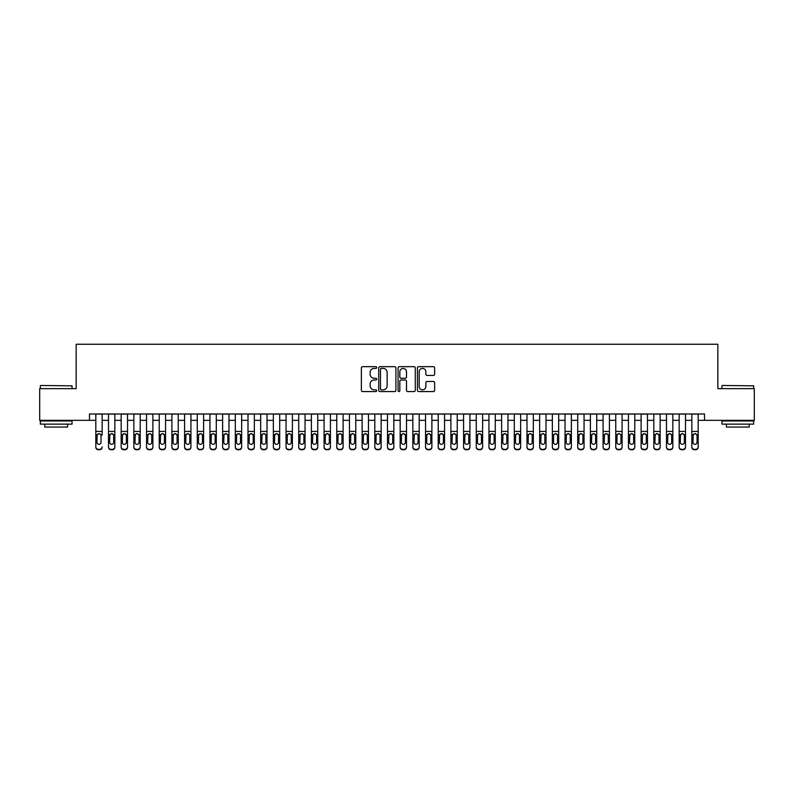 <?xml version="1.0" encoding="UTF-8"?>
<svg xmlns="http://www.w3.org/2000/svg" width="794" height="794" viewBox="0 0 794 794"><rect width="100%" height="100%" fill="white"/><g stroke="black" fill="none" stroke-linecap="round" stroke-linejoin="round"><path stroke-width="1.19" d="M376.713 367.543A0.873 0.873 0 0 0 375.84 366.669L362.61 366.669A1.241 1.241 0 0 0 361.369 367.92L361.369 390.32A1.241 1.241 0 0 0 362.61 391.571L375.84 391.571A0.873 0.873 0 0 0 376.713 390.698A0.873 0.873 0 0 0 375.84 389.824L374.123 389.824A3.98 3.98 0 0 1 370.143 385.844L370.143 383.978A3.98 3.98 0 0 1 374.123 379.989L375.84 379.989A0.873 0.873 0 0 0 376.713 379.115A0.873 0.873 0 0 0 375.84 378.252L374.123 378.252A3.98 3.98 0 0 1 370.143 374.262L370.143 372.396A3.98 3.98 0 0 1 374.123 368.416L375.84 368.416A0.873 0.873 0 0 0 376.713 367.543M433.375 375.443A1.241 1.241 0 0 0 434.626 374.202L434.626 367.92A1.241 1.241 0 0 0 433.375 366.669L418.686 366.669A1.241 1.241 0 0 0 417.446 367.92L417.446 390.32A1.241 1.241 0 0 0 418.686 391.571L433.375 391.571A1.241 1.241 0 0 0 434.626 390.32L434.626 382.728A1.241 1.241 0 0 0 433.375 381.487L427.093 381.487A1.241 1.241 0 0 0 425.852 382.728L425.852 386.499A3.325 3.325 0 0 1 422.517 389.824A3.325 3.325 0 0 1 419.192 386.499L419.192 371.741A3.325 3.325 0 0 1 422.517 368.416A3.325 3.325 0 0 1 425.852 371.741L425.852 374.202A1.241 1.241 0 0 0 427.093 375.443L433.375 375.443M89.474 420.334L39.7 420.334L39.7 388.633L76.155 388.633L76.155 344.249L717.845 344.249L717.845 388.633L754.3 388.633L754.3 420.334L704.526 420.334L704.526 413.992L89.474 413.992L89.474 420.334L95.816 420.334M395.908 367.92A1.241 1.241 0 0 0 394.668 366.669L379.979 366.669A1.241 1.241 0 0 0 378.728 367.92L378.728 390.32A1.241 1.241 0 0 0 379.979 391.571L394.668 391.571A1.241 1.241 0 0 0 395.908 390.32L395.908 367.92M399.332 366.669L414.021 366.669A1.241 1.241 0 0 1 415.272 367.92L415.272 390.32A1.241 1.241 0 0 1 414.021 391.571L407.739 391.571A1.241 1.241 0 0 1 406.488 390.32L406.488 381.239A1.241 1.241 0 0 0 405.248 379.989L401.079 379.989A1.241 1.241 0 0 0 399.829 381.239L399.829 390.698A0.873 0.873 0 0 1 398.965 391.571A0.873 0.873 0 0 1 398.092 390.698L398.092 367.92A1.241 1.241 0 0 1 399.332 366.669M102.158 420.334L108.5 420.334M114.842 420.334L121.174 420.334M127.516 420.334L133.858 420.334M140.201 420.334L146.543 420.334M152.885 420.334L159.227 420.334M165.559 420.334L171.901 420.334M178.243 420.334L184.585 420.334M190.927 420.334L197.269 420.334M203.611 420.334L209.953 420.334M216.286 420.334L222.628 420.334M228.97 420.334L235.312 420.334M241.654 420.334L247.996 420.334M254.338 420.334L260.67 420.334M267.012 420.334L273.354 420.334M279.696 420.334L286.038 420.334M292.381 420.334L298.723 420.334M305.055 420.334L311.397 420.334M317.739 420.334L324.081 420.334M330.423 420.334L336.765 420.334M343.107 420.334L349.449 420.334M355.781 420.334L362.124 420.334M368.466 420.334L374.808 420.334M381.15 420.334L387.492 420.334M393.834 420.334L400.166 420.334M406.508 420.334L412.85 420.334M419.192 420.334L425.534 420.334M431.876 420.334L438.219 420.334M444.551 420.334L450.893 420.334M457.235 420.334L463.577 420.334M469.919 420.334L476.261 420.334M482.603 420.334L488.945 420.334M495.277 420.334L501.619 420.334M507.962 420.334L514.304 420.334M520.646 420.334L526.988 420.334M533.33 420.334L539.662 420.334M546.004 420.334L552.346 420.334M558.688 420.334L565.03 420.334M571.372 420.334L577.714 420.334M584.047 420.334L590.389 420.334M596.731 420.334L603.073 420.334M609.415 420.334L615.757 420.334M622.099 420.334L628.441 420.334M634.773 420.334L641.115 420.334M647.457 420.334L653.799 420.334M660.142 420.334L666.484 420.334M672.826 420.334L679.158 420.334M685.5 420.334L691.842 420.334M698.184 420.334L704.526 420.334M381.348 368.416A0.873 0.873 0 0 0 380.475 369.289L380.475 388.951A0.873 0.873 0 0 0 381.348 389.824L383.155 389.824A3.98 3.98 0 0 0 387.135 385.844L387.135 372.396A3.98 3.98 0 0 0 383.155 368.416L381.348 368.416M406.488 371.81A3.325 3.325 0 0 0 403.163 368.476A3.325 3.325 0 0 0 399.829 371.81L399.829 377.001A1.241 1.241 0 0 0 401.079 378.252L405.248 378.252A1.241 1.241 0 0 0 406.488 377.001L406.488 371.81M95.816 413.992L95.816 446.843A2.541 2.521 -0 0 0 98.347 449.354L99.617 449.354A2.541 2.521 -0 0 0 102.158 446.843L102.158 447.24A2.541 2.521 180 0 1 99.617 449.751L99.617 449.354M102.158 435.092L102.158 413.992M101.017 442.308L101.017 435.628L101.017 442.308A2.025 2.015 180 0 1 98.982 444.322A2.025 2.015 180 0 0 101.017 442.308M96.957 442.705L96.957 442.308A2.025 2.015 180 0 0 98.982 444.322M97.93 433.891L96.957 435.479M100.044 433.891L98.982 433.593L100.788 434.695L101.017 435.628M98.347 449.354L99.617 449.751M98.347 449.751A2.541 2.521 180 0 1 95.816 447.24L95.816 446.843M95.816 434.695L97.186 434.695L96.957 442.308M97.186 434.695L98.982 433.593M40.712 385.457L72.036 385.844L40.712 385.457M56.185 424.135L40.335 424.135L40.335 420.969L72.036 420.969L72.036 424.135L56.185 424.135M67.599 424.135L67.599 427.053L44.772 427.053L44.772 424.135M722.341 385.457L753.665 385.844L722.341 385.457M737.815 424.135L721.964 424.135L721.964 420.969L753.665 420.969L753.665 424.135L737.815 424.135M749.228 424.135L749.228 427.053L726.401 427.053L726.401 424.135M108.5 435.092L108.5 446.843A2.541 2.521 0 0 0 111.031 449.354L112.301 449.354A2.541 2.521 0 0 0 114.842 446.843L114.842 447.24A2.541 2.521 180 0 1 112.301 449.751L112.301 449.354M113.701 442.308L113.701 435.628L113.701 442.308A2.025 2.015 180 0 1 111.666 444.322A2.025 2.015 180 0 0 113.701 442.308M109.641 442.705L109.641 442.308A2.025 2.015 180 0 0 111.666 444.322M110.604 433.891L109.641 435.479M112.728 433.891L111.666 433.593L113.473 434.695L113.701 435.628M121.174 435.092L121.174 446.843A2.541 2.521 0 0 0 123.715 449.354L124.986 449.354A2.541 2.521 0 0 0 127.516 446.843L127.516 447.24A2.541 2.521 180 0 1 124.986 449.751L124.986 449.354M126.375 442.308L126.375 435.628L126.375 442.308A2.025 2.015 180 0 1 124.35 444.322A2.025 2.015 180 0 0 126.375 442.308M122.316 442.705L122.316 442.308A2.025 2.015 180 0 0 124.35 444.322M123.288 433.891L122.316 435.479M125.412 433.891L124.35 433.593L126.157 434.695L126.375 435.628M133.858 435.092L133.858 446.843A2.541 2.521 0 0 0 136.399 449.354L137.66 449.354A2.541 2.521 0 0 0 140.201 446.843L140.201 447.24A2.541 2.521 180 0 1 137.66 449.751L137.66 449.354M139.059 442.308L139.059 435.628L139.059 442.308A2.025 2.015 180 0 1 137.034 444.322A2.025 2.015 180 0 0 139.059 442.308M135 442.705L135 442.308A2.025 2.015 180 0 0 137.034 444.322M135.972 433.891L135 435.479M138.087 433.891L137.034 433.593L138.831 434.695L139.059 435.628M146.543 435.092L146.543 446.843A2.541 2.521 0 0 0 149.073 449.354L150.344 449.354A2.541 2.521 0 0 0 152.885 446.843L152.885 447.24A2.541 2.521 180 0 1 150.344 449.751L150.344 449.354M151.743 442.308L151.743 435.628L151.743 442.308A2.025 2.015 180 0 1 149.709 444.322A2.025 2.015 180 0 0 151.743 442.308M147.684 442.705L147.684 442.308A2.025 2.015 180 0 0 149.709 444.322M148.657 433.891L147.684 435.479M150.771 433.891L149.709 433.593L151.515 434.695L151.743 435.628M114.842 413.992L114.842 447.24M108.5 413.992L108.5 447.24A2.541 2.521 180 0 0 111.031 449.751L112.301 449.751M108.5 434.695L109.86 434.695L109.641 442.308M109.86 434.695L111.666 433.593M127.516 413.992L127.516 447.24M121.174 413.992L121.174 447.24A2.541 2.521 180 0 0 123.715 449.751L124.986 449.751M121.174 434.695L122.544 434.695L122.316 442.308M122.544 434.695L124.35 433.593M140.201 413.992L140.201 447.24M133.858 413.992L133.858 447.24A2.541 2.521 180 0 0 136.399 449.751L137.66 449.751M133.858 434.695L135.228 434.695L135 442.308M135.228 434.695L137.034 433.593M152.885 413.992L152.885 447.24M146.543 413.992L146.543 447.24A2.541 2.521 180 0 0 149.073 449.751L150.344 449.751M146.543 434.695L147.902 434.695L147.684 442.308M147.902 434.695L149.709 433.593M159.227 435.092L159.227 446.843A2.541 2.521 0 0 0 161.758 449.354L163.028 449.354A2.541 2.521 0 0 0 165.559 446.843L165.559 447.24A2.541 2.521 180 0 1 163.028 449.751L163.028 449.354M164.418 442.308L164.418 435.628L164.418 442.308A2.025 2.015 180 0 1 162.393 444.322A2.025 2.015 180 0 0 164.418 442.308M160.368 442.705L160.368 442.308A2.025 2.015 180 0 0 162.393 444.322M161.331 433.891L160.368 435.479M163.455 433.891L162.393 433.593L164.199 434.695L164.418 435.628M165.559 413.992L165.559 447.24M159.227 413.992L159.227 447.24A2.541 2.521 180 0 0 161.758 449.751L163.028 449.751M159.227 434.695L160.587 434.695L160.368 442.308M160.587 434.695L162.393 433.593M171.901 435.092L171.901 446.843A2.541 2.521 0 0 0 174.442 449.354L175.712 449.354A2.541 2.521 0 0 0 178.243 446.843L178.243 447.24A2.541 2.521 180 0 1 175.712 449.751L175.712 449.354M177.102 442.308L177.102 435.628L177.102 442.308A2.025 2.015 180 0 1 175.077 444.322A2.025 2.015 180 0 0 177.102 442.308M173.042 442.705L173.042 442.308A2.025 2.015 180 0 0 175.077 444.322M174.015 433.891L173.042 435.479M176.129 433.891L175.077 433.593L176.883 434.695L177.102 435.628M178.243 413.992L178.243 447.24M171.901 413.992L171.901 447.24A2.541 2.521 180 0 0 174.442 449.751L175.712 449.751M171.901 434.695L173.271 434.695L173.042 442.308M173.271 434.695L175.077 433.593M184.585 435.092L184.585 446.843A2.541 2.521 0 0 0 187.126 449.354L188.386 449.354A2.541 2.521 0 0 0 190.927 446.843L190.927 447.24A2.541 2.521 180 0 1 188.386 449.751L188.386 449.354M189.786 442.308L189.786 435.628L189.786 442.308A2.025 2.015 180 0 1 187.751 444.322A2.025 2.015 180 0 0 189.786 442.308M185.727 442.705L185.727 442.308A2.025 2.015 180 0 0 187.751 444.322M186.699 433.891L185.727 435.479M188.813 433.891L187.751 433.593L189.558 434.695L189.786 435.628M190.927 413.992L190.927 447.24M184.585 413.992L184.585 447.24A2.541 2.521 180 0 0 187.126 449.751L188.386 449.751M184.585 434.695L185.955 434.695L185.727 442.308M185.955 434.695L187.751 433.593M197.269 435.092L197.269 446.843A2.541 2.521 0 0 0 199.8 449.354L201.071 449.354A2.541 2.521 0 0 0 203.611 446.843L203.611 447.24A2.541 2.521 180 0 1 201.071 449.751L201.071 449.354M202.47 442.308L202.47 435.628L202.47 442.308A2.025 2.015 180 0 1 200.435 444.322A2.025 2.015 180 0 0 202.47 442.308M198.411 442.705L198.411 442.308A2.025 2.015 180 0 0 200.435 444.322M199.383 433.891L198.411 435.479M201.497 433.891L200.435 433.593L202.242 434.695L202.47 435.628M203.611 413.992L203.611 447.24M197.269 413.992L197.269 447.24A2.541 2.521 180 0 0 199.8 449.751L201.071 449.751M197.269 434.695L198.629 434.695L198.411 442.308M198.629 434.695L200.435 433.593M209.953 435.092L209.953 446.843A2.541 2.521 0 0 0 212.484 449.354L213.755 449.354A2.541 2.521 0 0 0 216.286 446.843L216.286 447.24A2.541 2.521 180 0 1 213.755 449.751L213.755 449.354M215.144 442.308L215.144 435.628L215.144 442.308A2.025 2.015 180 0 1 213.12 444.322A2.025 2.015 180 0 0 215.144 442.308M211.095 442.705L211.095 442.308A2.025 2.015 180 0 0 213.12 444.322M212.058 433.891L211.095 435.479M214.182 433.891L213.12 433.593L214.926 434.695L215.144 435.628M222.628 435.092L222.628 446.843A2.541 2.521 0 0 0 225.168 449.354L226.439 449.354A2.541 2.521 0 0 0 228.97 446.843L228.97 447.24A2.541 2.521 180 0 1 226.439 449.751L226.439 449.354M227.828 442.308L227.828 435.628L227.828 442.308A2.025 2.015 180 0 1 225.804 444.322A2.025 2.015 180 0 0 227.828 442.308M223.769 442.705L223.769 442.308A2.025 2.015 180 0 0 225.804 444.322M224.742 433.891L223.769 435.479M226.856 433.891L225.804 433.593L227.6 434.695L227.828 435.628M235.312 435.092L235.312 446.843A2.541 2.521 0 0 0 237.853 449.354L239.113 449.354A2.541 2.521 0 0 0 241.654 446.843L241.654 447.24A2.541 2.521 180 0 1 239.113 449.751L239.113 449.354M240.513 442.308L240.513 435.628L240.513 442.308A2.025 2.015 180 0 1 238.478 444.322A2.025 2.015 180 0 0 240.513 442.308M236.453 442.705L236.453 442.308A2.025 2.015 180 0 0 238.478 444.322M237.426 433.891L236.453 435.479M239.54 433.891L238.478 433.593L240.284 434.695L240.513 435.628M247.996 435.092L247.996 446.843A2.541 2.521 0 0 0 250.527 449.354L251.797 449.354A2.541 2.521 0 0 0 254.338 446.843L254.338 447.24A2.541 2.521 180 0 1 251.797 449.751L251.797 449.354M253.197 442.308L253.197 435.628L253.197 442.308A2.025 2.015 180 0 1 251.162 444.322A2.025 2.015 180 0 0 253.197 442.308M249.137 442.705L249.137 442.308A2.025 2.015 180 0 0 251.162 444.322M250.1 433.891L249.137 435.479M252.224 433.891L251.162 433.593L252.968 434.695L253.197 435.628M260.67 435.092L260.67 446.843A2.541 2.521 0 0 0 263.211 449.354L264.481 449.354A2.541 2.521 0 0 0 267.012 446.843L267.012 447.24A2.541 2.521 180 0 1 264.481 449.751L264.481 449.354M265.871 442.308L265.871 435.628L265.871 442.308A2.025 2.015 180 0 1 263.846 444.322A2.025 2.015 180 0 0 265.871 442.308M261.812 442.705L261.812 442.308A2.025 2.015 180 0 0 263.846 444.322M262.784 433.891L261.812 435.479M264.908 433.891L263.846 433.593L265.653 434.695L265.871 435.628M273.354 435.092L273.354 446.843A2.541 2.521 0 0 0 275.895 449.354L277.156 449.354A2.541 2.521 0 0 0 279.696 446.843L279.696 447.24A2.541 2.521 180 0 1 277.156 449.751L277.156 449.354M278.555 442.308L278.555 435.628L278.555 442.308A2.025 2.015 180 0 1 276.53 444.322A2.025 2.015 180 0 0 278.555 442.308M274.496 442.705L274.496 442.308A2.025 2.015 180 0 0 276.53 444.322M275.468 433.891L274.496 435.479M277.582 433.891L276.53 433.593L278.327 434.695L278.555 435.628M286.038 435.092L286.038 446.843A2.541 2.521 0 0 0 288.569 449.354L289.84 449.354A2.541 2.521 0 0 0 292.381 446.843L292.381 447.24A2.541 2.521 180 0 1 289.84 449.751L289.84 449.354M291.239 442.308L291.239 435.628L291.239 442.308A2.025 2.015 180 0 1 289.205 444.322A2.025 2.015 180 0 0 291.239 442.308M287.18 442.705L287.18 442.308A2.025 2.015 180 0 0 289.205 444.322M288.153 433.891L287.18 435.479M290.267 433.891L289.205 433.593L291.011 434.695L291.239 435.628M298.723 435.092L298.723 446.843A2.541 2.521 0 0 0 301.254 449.354L302.524 449.354A2.541 2.521 0 0 0 305.055 446.843L305.055 447.24A2.541 2.521 180 0 1 302.524 449.751L302.524 449.354M303.913 442.308L303.913 435.628L303.913 442.308A2.025 2.015 180 0 1 301.889 444.322A2.025 2.015 180 0 0 303.913 442.308M299.864 442.705L299.864 442.308A2.025 2.015 180 0 0 301.889 444.322M300.827 433.891L299.864 435.479M302.951 433.891L301.889 433.593L303.695 434.695L303.913 435.628M311.397 435.092L311.397 446.843A2.541 2.521 0 0 0 313.938 449.354L315.208 449.354A2.541 2.521 0 0 0 317.739 446.843L317.739 447.24A2.541 2.521 180 0 1 315.208 449.751L315.208 449.354M316.598 442.308L316.598 435.628L316.598 442.308A2.025 2.015 180 0 1 314.573 444.322A2.025 2.015 180 0 0 316.598 442.308M312.538 442.705L312.538 442.308A2.025 2.015 180 0 0 314.573 444.322M313.511 433.891L312.538 435.479M315.625 433.891L314.573 433.593L316.379 434.695L316.598 435.628M324.081 435.092L324.081 446.843A2.541 2.521 0 0 0 326.622 449.354L327.882 449.354A2.541 2.521 0 0 0 330.423 446.843L330.423 447.24A2.541 2.521 180 0 1 327.882 449.751L327.882 449.354M329.282 442.308L329.282 435.628L329.282 442.308A2.025 2.015 180 0 1 327.247 444.322A2.025 2.015 180 0 0 329.282 442.308M325.222 442.705L325.222 442.308A2.025 2.015 180 0 0 327.247 444.322M326.195 433.891L325.222 435.479M328.309 433.891L327.247 433.593L329.053 434.695L329.282 435.628M336.765 435.092L336.765 446.843A2.541 2.521 0 0 0 339.296 449.354L340.566 449.354A2.541 2.521 0 0 0 343.107 446.843L343.107 447.24A2.541 2.521 180 0 1 340.566 449.751L340.566 449.354M341.966 442.308L341.966 435.628L341.966 442.308A2.025 2.015 180 0 1 339.931 444.322A2.025 2.015 180 0 0 341.966 442.308M337.907 442.705L337.907 442.308A2.025 2.015 180 0 0 339.931 444.322M338.879 433.891L337.907 435.479M340.993 433.891L339.931 433.593L341.738 434.695L341.966 435.628M349.449 435.092L349.449 446.843A2.541 2.521 0 0 0 351.98 449.354L353.251 449.354A2.541 2.521 0 0 0 355.781 446.843L355.781 447.24A2.541 2.521 180 0 1 353.251 449.751L353.251 449.354M354.64 442.308L354.64 435.628L354.64 442.308A2.025 2.015 180 0 1 352.615 444.322A2.025 2.015 180 0 0 354.64 442.308M350.591 442.705L350.591 442.308A2.025 2.015 180 0 0 352.615 444.322M351.553 433.891L350.591 435.479M353.677 433.891L352.615 433.593L354.422 434.695L354.64 435.628M216.286 413.992L216.286 447.24M209.953 413.992L209.953 447.24A2.541 2.521 180 0 0 212.484 449.751L213.755 449.751M209.953 434.695L211.313 434.695L211.095 442.308M211.313 434.695L213.12 433.593M228.97 413.992L228.97 447.24M222.628 413.992L222.628 447.24A2.541 2.521 180 0 0 225.168 449.751L226.439 449.751M222.628 434.695L223.997 434.695L223.769 442.308M223.997 434.695L225.804 433.593M241.654 413.992L241.654 447.24M235.312 413.992L235.312 447.24A2.541 2.521 180 0 0 237.853 449.751L239.113 449.751M235.312 434.695L236.681 434.695L236.453 442.308M236.681 434.695L238.478 433.593M254.338 413.992L254.338 447.24M247.996 413.992L247.996 447.24A2.541 2.521 180 0 0 250.527 449.751L251.797 449.751M247.996 434.695L249.356 434.695L249.137 442.308M249.356 434.695L251.162 433.593M267.012 413.992L267.012 447.24M260.67 413.992L260.67 447.24A2.541 2.521 180 0 0 263.211 449.751L264.481 449.751M260.67 434.695L262.04 434.695L261.812 442.308M262.04 434.695L263.846 433.593M279.696 413.992L279.696 447.24M273.354 413.992L273.354 447.24A2.541 2.521 180 0 0 275.895 449.751L277.156 449.751M273.354 434.695L274.724 434.695L274.496 442.308M274.724 434.695L276.53 433.593M292.381 413.992L292.381 447.24M286.038 413.992L286.038 447.24A2.541 2.521 180 0 0 288.569 449.751L289.84 449.751M286.038 434.695L287.408 434.695L287.18 442.308M287.408 434.695L289.205 433.593M305.055 413.992L305.055 447.24M298.723 413.992L298.723 447.24A2.541 2.521 180 0 0 301.254 449.751L302.524 449.751M298.723 434.695L300.082 434.695L299.864 442.308M300.082 434.695L301.889 433.593M317.739 413.992L317.739 447.24M311.397 413.992L311.397 447.24A2.541 2.521 180 0 0 313.938 449.751L315.208 449.751M311.397 434.695L312.767 434.695L312.538 442.308M312.767 434.695L314.573 433.593M330.423 413.992L330.423 447.24M324.081 413.992L324.081 447.24A2.541 2.521 180 0 0 326.622 449.751L327.882 449.751M324.081 434.695L325.451 434.695L325.222 442.308M325.451 434.695L327.247 433.593M343.107 413.992L343.107 447.24M336.765 413.992L336.765 447.24A2.541 2.521 180 0 0 339.296 449.751L340.566 449.751M336.765 434.695L338.125 434.695L337.907 442.308M338.125 434.695L339.931 433.593M355.781 413.992L355.781 447.24M349.449 413.992L349.449 447.24A2.541 2.521 180 0 0 351.98 449.751L353.251 449.751M349.449 434.695L350.809 434.695L350.591 442.308M350.809 434.695L352.615 433.593M362.124 435.092L362.124 446.843A2.541 2.521 0 0 0 364.664 449.354L365.935 449.354A2.541 2.521 0 0 0 368.466 446.843L368.466 447.24A2.541 2.521 180 0 1 365.935 449.751L365.935 449.354M367.324 442.308L367.324 435.628L367.324 442.308A2.025 2.015 180 0 1 365.3 444.322A2.025 2.015 180 0 0 367.324 442.308M363.265 442.705L363.265 442.308A2.025 2.015 180 0 0 365.3 444.322M364.238 433.891L363.265 435.479M366.352 433.891L365.3 433.593L367.096 434.695L367.324 435.628M374.808 435.092L374.808 446.843A2.541 2.521 0 0 0 377.349 449.354L378.609 449.354A2.541 2.521 0 0 0 381.15 446.843L381.15 447.24A2.541 2.521 180 0 1 378.609 449.751L378.609 449.354M380.008 442.308L380.008 435.628L380.008 442.308A2.025 2.015 180 0 1 377.974 444.322A2.025 2.015 180 0 0 380.008 442.308M375.949 442.705L375.949 442.308A2.025 2.015 180 0 0 377.974 444.322M376.922 433.891L375.949 435.479M379.036 433.891L377.974 433.593L379.78 434.695L380.008 435.628M387.492 435.092L387.492 446.843A2.541 2.521 0 0 0 390.023 449.354L391.293 449.354A2.541 2.521 0 0 0 393.834 446.843L393.834 447.24A2.541 2.521 180 0 1 391.293 449.751L391.293 449.354M392.693 442.308L392.693 435.628L392.693 442.308A2.025 2.015 180 0 1 390.658 444.322A2.025 2.015 180 0 0 392.693 442.308M388.633 442.705L388.633 442.308A2.025 2.015 180 0 0 390.658 444.322M389.596 433.891L388.633 435.479M391.72 433.891L390.658 433.593L392.464 434.695L392.693 435.628M400.166 435.092L400.166 446.843A2.541 2.521 0 0 0 402.707 449.354L403.977 449.354A2.541 2.521 0 0 0 406.508 446.843L406.508 447.24A2.541 2.521 180 0 1 403.977 449.751L403.977 449.354M405.367 442.308L405.367 435.628L405.367 442.308A2.025 2.015 180 0 1 403.342 444.322A2.025 2.015 180 0 0 405.367 442.308M401.307 442.705L401.307 442.308A2.025 2.015 180 0 0 403.342 444.322M402.28 433.891L401.307 435.479M404.404 433.891L403.342 433.593L405.148 434.695L405.367 435.628M368.466 413.992L368.466 447.24M362.124 413.992L362.124 447.24A2.541 2.521 180 0 0 364.664 449.751L365.935 449.751M362.124 434.695L363.493 434.695L363.265 442.308M363.493 434.695L365.3 433.593M381.15 413.992L381.15 447.24M374.808 413.992L374.808 447.24A2.541 2.521 180 0 0 377.349 449.751L378.609 449.751M374.808 434.695L376.177 434.695L375.949 442.308M376.177 434.695L377.974 433.593M393.834 413.992L393.834 447.24M387.492 413.992L387.492 447.24A2.541 2.521 180 0 0 390.023 449.751L391.293 449.751M387.492 434.695L388.852 434.695L388.633 442.308M388.852 434.695L390.658 433.593M406.508 413.992L406.508 447.24M400.166 413.992L400.166 447.24A2.541 2.521 180 0 0 402.707 449.751L403.977 449.751M400.166 434.695L401.536 434.695L401.307 442.308M401.536 434.695L403.342 433.593M412.85 435.092L412.85 446.843A2.541 2.521 0 0 0 415.391 449.354L416.652 449.354A2.541 2.521 0 0 0 419.192 446.843L419.192 447.24A2.541 2.521 180 0 1 416.652 449.751L416.652 449.354M418.051 442.308L418.051 435.628L418.051 442.308A2.025 2.015 180 0 1 416.026 444.322A2.025 2.015 180 0 0 418.051 442.308M413.992 442.705L413.992 442.308A2.025 2.015 180 0 0 416.026 444.322M414.964 433.891L413.992 435.479M417.078 433.891L416.026 433.593L417.823 434.695L418.051 435.628M419.192 413.992L419.192 447.24M412.85 413.992L412.85 447.24A2.541 2.521 180 0 0 415.391 449.751L416.652 449.751M412.85 434.695L414.22 434.695L413.992 442.308M414.22 434.695L416.026 433.593M425.534 435.092L425.534 446.843A2.541 2.521 0 0 0 428.065 449.354L429.336 449.354A2.541 2.521 0 0 0 431.876 446.843L431.876 447.24A2.541 2.521 180 0 1 429.336 449.751L429.336 449.354M430.735 442.308L430.735 435.628L430.735 442.308A2.025 2.015 180 0 1 428.7 444.322A2.025 2.015 180 0 0 430.735 442.308M426.676 442.705L426.676 442.308A2.025 2.015 180 0 0 428.7 444.322M427.648 433.891L426.676 435.479M429.762 433.891L428.7 433.593L430.507 434.695L430.735 435.628M431.876 413.992L431.876 447.24M425.534 413.992L425.534 447.24A2.541 2.521 180 0 0 428.065 449.751L429.336 449.751M425.534 434.695L426.904 434.695L426.676 442.308M426.904 434.695L428.7 433.593M438.219 435.092L438.219 446.843A2.541 2.521 0 0 0 440.749 449.354L442.02 449.354A2.541 2.521 0 0 0 444.551 446.843L444.551 447.24A2.541 2.521 180 0 1 442.02 449.751L442.02 449.354M443.409 442.308L443.409 435.628L443.409 442.308A2.025 2.015 180 0 1 441.385 444.322A2.025 2.015 180 0 0 443.409 442.308M439.36 442.705L439.36 442.308A2.025 2.015 180 0 0 441.385 444.322M440.323 433.891L439.36 435.479M442.447 433.891L441.385 433.593L443.191 434.695L443.409 435.628M444.551 413.992L444.551 447.24M438.219 413.992L438.219 447.24A2.541 2.521 180 0 0 440.749 449.751L442.02 449.751M438.219 434.695L439.578 434.695L439.36 442.308M439.578 434.695L441.385 433.593M450.893 435.092L450.893 446.843A2.541 2.521 0 0 0 453.434 449.354L454.704 449.354A2.541 2.521 0 0 0 457.235 446.843L457.235 447.24A2.541 2.521 180 0 1 454.704 449.751L454.704 449.354M456.093 442.308L456.093 435.628L456.093 442.308A2.025 2.015 180 0 1 454.069 444.322A2.025 2.015 180 0 0 456.093 442.308M452.034 442.705L452.034 442.308A2.025 2.015 180 0 0 454.069 444.322M453.007 433.891L452.034 435.479M455.121 433.891L454.069 433.593L455.875 434.695L456.093 435.628M457.235 413.992L457.235 447.24M450.893 413.992L450.893 447.24A2.541 2.521 180 0 0 453.434 449.751L454.704 449.751M450.893 434.695L452.262 434.695L452.034 442.308M452.262 434.695L454.069 433.593M463.577 435.092L463.577 446.843A2.541 2.521 0 0 0 466.118 449.354L467.378 449.354A2.541 2.521 0 0 0 469.919 446.843L469.919 447.24A2.541 2.521 180 0 1 467.378 449.751L467.378 449.354M468.778 442.308L468.778 435.628L468.778 442.308A2.025 2.015 180 0 1 466.753 444.322A2.025 2.015 180 0 0 468.778 442.308M464.718 442.705L464.718 442.308A2.025 2.015 180 0 0 466.753 444.322M465.691 433.891L464.718 435.479M467.805 433.891L466.753 433.593L468.549 434.695L468.778 435.628M469.919 413.992L469.919 447.24M463.577 413.992L463.577 447.24A2.541 2.521 180 0 0 466.118 449.751L467.378 449.751M463.577 434.695L464.947 434.695L464.718 442.308M464.947 434.695L466.753 433.593M476.261 435.092L476.261 446.843A2.541 2.521 0 0 0 478.792 449.354L480.062 449.354A2.541 2.521 0 0 0 482.603 446.843L482.603 447.24A2.541 2.521 180 0 1 480.062 449.751L480.062 449.354M481.462 442.308L481.462 435.628L481.462 442.308A2.025 2.015 180 0 1 479.427 444.322A2.025 2.015 180 0 0 481.462 442.308M477.402 442.705L477.402 442.308A2.025 2.015 180 0 0 479.427 444.322M478.375 433.891L477.402 435.479M480.489 433.891L479.427 433.593L481.233 434.695L481.462 435.628M482.603 413.992L482.603 447.24M476.261 413.992L476.261 447.24A2.541 2.521 180 0 0 478.792 449.751L480.062 449.751M476.261 434.695L477.621 434.695L477.402 442.308M477.621 434.695L479.427 433.593M488.945 435.092L488.945 446.843A2.541 2.521 0 0 0 491.476 449.354L492.746 449.354A2.541 2.521 0 0 0 495.277 446.843L495.277 447.24A2.541 2.521 180 0 1 492.746 449.751L492.746 449.354M494.136 442.308L494.136 435.628L494.136 442.308A2.025 2.015 180 0 1 492.111 444.322A2.025 2.015 180 0 0 494.136 442.308M490.087 442.705L490.087 442.308A2.025 2.015 180 0 0 492.111 444.322M491.049 433.891L490.087 435.479M493.173 433.891L492.111 433.593L493.918 434.695L494.136 435.628M495.277 413.992L495.277 447.24M488.945 413.992L488.945 447.24A2.541 2.521 180 0 0 491.476 449.751L492.746 449.751M488.945 434.695L490.305 434.695L490.087 442.308M490.305 434.695L492.111 433.593M501.619 435.092L501.619 446.843A2.541 2.521 0 0 0 504.16 449.354L505.431 449.354A2.541 2.521 0 0 0 507.962 446.843L507.962 447.24A2.541 2.521 180 0 1 505.431 449.751L505.431 449.354M506.82 442.308L506.82 435.628L506.82 442.308A2.025 2.015 180 0 1 504.795 444.322A2.025 2.015 180 0 0 506.82 442.308M502.761 442.705L502.761 442.308A2.025 2.015 180 0 0 504.795 444.322M503.733 433.891L502.761 435.479M505.847 433.891L504.795 433.593L506.592 434.695L506.82 435.628M507.962 413.992L507.962 447.24M501.619 413.992L501.619 447.24A2.541 2.521 180 0 0 504.16 449.751L505.431 449.751M501.619 434.695L502.989 434.695L502.761 442.308M502.989 434.695L504.795 433.593M514.304 435.092L514.304 446.843A2.541 2.521 0 0 0 516.844 449.354L518.105 449.354A2.541 2.521 0 0 0 520.646 446.843L520.646 447.24A2.541 2.521 180 0 1 518.105 449.751L518.105 449.354M519.504 442.308L519.504 435.628L519.504 442.308A2.025 2.015 180 0 1 517.47 444.322A2.025 2.015 180 0 0 519.504 442.308M515.445 442.705L515.445 442.308A2.025 2.015 180 0 0 517.47 444.322M516.418 433.891L515.445 435.479M518.532 433.891L517.47 433.593L519.276 434.695L519.504 435.628M520.646 413.992L520.646 447.24M514.304 413.992L514.304 447.24A2.541 2.521 180 0 0 516.844 449.751L518.105 449.751M514.304 434.695L515.673 434.695L515.445 442.308M515.673 434.695L517.47 433.593M526.988 435.092L526.988 446.843A2.541 2.521 0 0 0 529.519 449.354L530.789 449.354A2.541 2.521 0 0 0 533.33 446.843L533.33 447.24A2.541 2.521 180 0 1 530.789 449.751L530.789 449.354M532.188 442.308L532.188 435.628L532.188 442.308A2.025 2.015 180 0 1 530.154 444.322A2.025 2.015 180 0 0 532.188 442.308M528.129 442.705L528.129 442.308A2.025 2.015 180 0 0 530.154 444.322M529.092 433.891L528.129 435.479M531.216 433.891L530.154 433.593L531.96 434.695L532.188 435.628M533.33 413.992L533.33 447.24M526.988 413.992L526.988 447.24A2.541 2.521 180 0 0 529.519 449.751L530.789 449.751M526.988 434.695L528.347 434.695L528.129 442.308M528.347 434.695L530.154 433.593M539.662 435.092L539.662 446.843A2.541 2.521 0 0 0 542.203 449.354L543.473 449.354A2.541 2.521 0 0 0 546.004 446.843L546.004 447.24A2.541 2.521 180 0 1 543.473 449.751L543.473 449.354M544.863 442.308L544.863 435.628L544.863 442.308A2.025 2.015 180 0 1 542.838 444.322A2.025 2.015 180 0 0 544.863 442.308M540.803 442.705L540.803 442.308A2.025 2.015 180 0 0 542.838 444.322M541.776 433.891L540.803 435.479M543.9 433.891L542.838 433.593L544.644 434.695L544.863 435.628M546.004 413.992L546.004 447.24M539.662 413.992L539.662 447.24A2.541 2.521 180 0 0 542.203 449.751L543.473 449.751M539.662 434.695L541.032 434.695L540.803 442.308M541.032 434.695L542.838 433.593M552.346 435.092L552.346 446.843A2.541 2.521 0 0 0 554.887 449.354L556.147 449.354A2.541 2.521 0 0 0 558.688 446.843L558.688 447.24A2.541 2.521 180 0 1 556.147 449.751L556.147 449.354M557.547 442.308L557.547 435.628L557.547 442.308A2.025 2.015 180 0 1 555.522 444.322A2.025 2.015 180 0 0 557.547 442.308M553.487 442.705L553.487 442.308A2.025 2.015 180 0 0 555.522 444.322M554.46 433.891L553.487 435.479M556.574 433.891L555.522 433.593L557.319 434.695L557.547 435.628M558.688 413.992L558.688 447.24M552.346 413.992L552.346 447.24A2.541 2.521 180 0 0 554.887 449.751L556.147 449.751M552.346 434.695L553.716 434.695L553.487 442.308M553.716 434.695L555.522 433.593M565.03 435.092L565.03 446.843A2.541 2.521 0 0 0 567.561 449.354L568.832 449.354A2.541 2.521 0 0 0 571.372 446.843L571.372 447.24A2.541 2.521 180 0 1 568.832 449.751L568.832 449.354M570.231 442.308L570.231 435.628L570.231 442.308A2.025 2.015 180 0 1 568.196 444.322A2.025 2.015 180 0 0 570.231 442.308M566.172 442.705L566.172 442.308A2.025 2.015 180 0 0 568.196 444.322M567.144 433.891L566.172 435.479M569.258 433.891L568.196 433.593L570.003 434.695L570.231 435.628M571.372 413.992L571.372 447.24M565.03 413.992L565.03 447.24A2.541 2.521 180 0 0 567.561 449.751L568.832 449.751M565.03 434.695L566.4 434.695L566.172 442.308M566.4 434.695L568.196 433.593M577.714 435.092L577.714 446.843A2.541 2.521 0 0 0 580.245 449.354L581.516 449.354A2.541 2.521 0 0 0 584.047 446.843L584.047 447.24A2.541 2.521 180 0 1 581.516 449.751L581.516 449.354M582.905 442.308L582.905 435.628L582.905 442.308A2.025 2.015 180 0 1 580.88 444.322A2.025 2.015 180 0 0 582.905 442.308M578.856 442.705L578.856 442.308A2.025 2.015 180 0 0 580.88 444.322M579.819 433.891L578.856 435.479M581.942 433.891L580.88 433.593L582.687 434.695L582.905 435.628M584.047 413.992L584.047 447.24M577.714 413.992L577.714 447.24A2.541 2.521 180 0 0 580.245 449.751L581.516 449.751M577.714 434.695L579.074 434.695L578.856 442.308M579.074 434.695L580.88 433.593M590.389 435.092L590.389 446.843A2.541 2.521 0 0 0 592.929 449.354L594.2 449.354A2.541 2.521 0 0 0 596.731 446.843L596.731 447.24A2.541 2.521 180 0 1 594.2 449.751L594.2 449.354M595.589 442.308L595.589 435.628L595.589 442.308A2.025 2.015 180 0 1 593.565 444.322A2.025 2.015 180 0 0 595.589 442.308M591.53 442.705L591.53 442.308A2.025 2.015 180 0 0 593.565 444.322M592.503 433.891L591.53 435.479M594.617 433.891L593.565 433.593L595.371 434.695L595.589 435.628M596.731 413.992L596.731 447.24M590.389 413.992L590.389 447.24A2.541 2.521 180 0 0 592.929 449.751L594.2 449.751M590.389 434.695L591.758 434.695L591.53 442.308M591.758 434.695L593.565 433.593M603.073 435.092L603.073 446.843A2.541 2.521 0 0 0 605.614 449.354L606.874 449.354A2.541 2.521 0 0 0 609.415 446.843L609.415 447.24A2.541 2.521 180 0 1 606.874 449.751L606.874 449.354M608.273 442.308L608.273 435.628L608.273 442.308A2.025 2.015 180 0 1 606.249 444.322A2.025 2.015 180 0 0 608.273 442.308M604.214 442.705L604.214 442.308A2.025 2.015 180 0 0 606.249 444.322M605.187 433.891L604.214 435.479M607.301 433.891L606.249 433.593L608.045 434.695L608.273 435.628M609.415 413.992L609.415 447.24M603.073 413.992L603.073 447.24A2.541 2.521 180 0 0 605.614 449.751L606.874 449.751M603.073 434.695L604.442 434.695L604.214 442.308M604.442 434.695L606.249 433.593M615.757 435.092L615.757 446.843A2.541 2.521 0 0 0 618.288 449.354L619.558 449.354A2.541 2.521 0 0 0 622.099 446.843L622.099 447.24A2.541 2.521 180 0 1 619.558 449.751L619.558 449.354M620.958 442.308L620.958 435.628L620.958 442.308A2.025 2.015 180 0 1 618.923 444.322A2.025 2.015 180 0 0 620.958 442.308M616.898 442.705L616.898 442.308A2.025 2.015 180 0 0 618.923 444.322M617.871 433.891L616.898 435.479M619.985 433.891L618.923 433.593L620.729 434.695L620.958 435.628M622.099 413.992L622.099 447.24M615.757 413.992L615.757 447.24A2.541 2.521 180 0 0 618.288 449.751L619.558 449.751M615.757 434.695L617.117 434.695L616.898 442.308M617.117 434.695L618.923 433.593M628.441 435.092L628.441 446.843A2.541 2.521 0 0 0 630.972 449.354L632.242 449.354A2.541 2.521 0 0 0 634.773 446.843L634.773 447.24A2.541 2.521 180 0 1 632.242 449.751L632.242 449.354M633.632 442.308L633.632 435.628L633.632 442.308A2.025 2.015 180 0 1 631.607 444.322A2.025 2.015 180 0 0 633.632 442.308M629.582 442.705L629.582 442.308A2.025 2.015 180 0 0 631.607 444.322M630.545 433.891L629.582 435.479M632.669 433.891L631.607 433.593L633.414 434.695L633.632 435.628M634.773 413.992L634.773 447.24M628.441 413.992L628.441 447.24A2.541 2.521 180 0 0 630.972 449.751L632.242 449.751M628.441 434.695L629.801 434.695L629.582 442.308M629.801 434.695L631.607 433.593M641.115 435.092L641.115 446.843A2.541 2.521 0 0 0 643.656 449.354L644.927 449.354A2.541 2.521 0 0 0 647.457 446.843L647.457 447.24A2.541 2.521 180 0 1 644.927 449.751L644.927 449.354M646.316 442.308L646.316 435.628L646.316 442.308A2.025 2.015 180 0 1 644.291 444.322A2.025 2.015 180 0 0 646.316 442.308M642.257 442.705L642.257 442.308A2.025 2.015 180 0 0 644.291 444.322M643.229 433.891L642.257 435.479M645.343 433.891L644.291 433.593L646.098 434.695L646.316 435.628M647.457 413.992L647.457 447.24M641.115 413.992L641.115 447.24A2.541 2.521 180 0 0 643.656 449.751L644.927 449.751M641.115 434.695L642.485 434.695L642.257 442.308M642.485 434.695L644.291 433.593M653.799 435.092L653.799 446.843A2.541 2.521 0 0 0 656.34 449.354L657.601 449.354A2.541 2.521 0 0 0 660.142 446.843L660.142 447.24A2.541 2.521 180 0 1 657.601 449.751L657.601 449.354M659 442.308L659 435.628L659 442.308A2.025 2.015 180 0 1 656.966 444.322A2.025 2.015 180 0 0 659 442.308M654.941 442.705L654.941 442.308A2.025 2.015 180 0 0 656.966 444.322M655.913 433.891L654.941 435.479M658.028 433.891L656.966 433.593L658.772 434.695L659 435.628M660.142 413.992L660.142 447.24M653.799 413.992L653.799 447.24A2.541 2.521 180 0 0 656.34 449.751L657.601 449.751M653.799 434.695L655.169 434.695L654.941 442.308M655.169 434.695L656.966 433.593M666.484 435.092L666.484 446.843A2.541 2.521 0 0 0 669.014 449.354L670.285 449.354A2.541 2.521 0 0 0 672.826 446.843L672.826 447.24A2.541 2.521 180 0 1 670.285 449.751L670.285 449.354M671.684 442.308L671.684 435.628L671.684 442.308A2.025 2.015 180 0 1 669.65 444.322A2.025 2.015 180 0 0 671.684 442.308M667.625 442.705L667.625 442.308A2.025 2.015 180 0 0 669.65 444.322M668.588 433.891L667.625 435.479M670.712 433.891L669.65 433.593L671.456 434.695L671.684 435.628M672.826 413.992L672.826 447.24M666.484 413.992L666.484 447.24A2.541 2.521 180 0 0 669.014 449.751L670.285 449.751M666.484 434.695L667.843 434.695L667.625 442.308M667.843 434.695L669.65 433.593M679.158 435.092L679.158 446.843A2.541 2.521 0 0 0 681.699 449.354L682.969 449.354A2.541 2.521 0 0 0 685.5 446.843L685.5 447.24A2.541 2.521 180 0 1 682.969 449.751L682.969 449.354M684.359 442.308L684.359 435.628L684.359 442.308A2.025 2.015 180 0 1 682.334 444.322A2.025 2.015 180 0 0 684.359 442.308M680.299 442.705L680.299 442.308A2.025 2.015 180 0 0 682.334 444.322M681.272 433.891L680.299 435.479M683.396 433.891L682.334 433.593L684.14 434.695L684.359 435.628M685.5 413.992L685.5 447.24M679.158 413.992L679.158 447.24A2.541 2.521 180 0 0 681.699 449.751L682.969 449.751M679.158 434.695L680.527 434.695L680.299 442.308M680.527 434.695L682.334 433.593M691.842 435.092L691.842 446.843A2.541 2.521 0 0 0 694.383 449.354L695.653 449.354A2.541 2.521 0 0 0 698.184 446.843L698.184 447.24A2.541 2.521 180 0 1 695.653 449.751L695.653 449.354M697.043 442.308L697.043 435.628L697.043 442.308A2.025 2.015 180 0 1 695.018 444.322A2.025 2.015 180 0 0 697.043 442.308M692.983 442.705L692.983 442.308A2.025 2.015 180 0 0 695.018 444.322M693.956 433.891L692.983 435.479M696.07 433.891L695.018 433.593L696.814 434.695L697.043 435.628M698.184 413.992L698.184 447.24M691.842 413.992L691.842 447.24A2.541 2.521 180 0 0 694.383 449.751L695.653 449.751M691.842 434.695L693.212 434.695L692.983 442.308M693.212 434.695L695.018 433.593M100.788 434.695L102.158 434.695M95.816 431.42L102.158 431.42M95.816 414.081L102.158 414.081M113.473 434.695L114.842 434.695M108.5 431.42L114.842 431.42M108.5 414.081L114.842 414.081M126.157 434.695L127.516 434.695M121.174 431.42L127.516 431.42M121.174 414.081L127.516 414.081M138.831 434.695L140.201 434.695M133.858 431.42L140.201 431.42M133.858 414.081L140.201 414.081M151.515 434.695L152.885 434.695M146.543 431.42L152.885 431.42M146.543 414.081L152.885 414.081M164.199 434.695L165.559 434.695M159.227 431.42L165.559 431.42M159.227 414.081L165.559 414.081M176.883 434.695L178.243 434.695M171.901 431.42L178.243 431.42M171.901 414.081L178.243 414.081M189.558 434.695L190.927 434.695M184.585 431.42L190.927 431.42M184.585 414.081L190.927 414.081M202.242 434.695L203.611 434.695M197.269 431.42L203.611 431.42M197.269 414.081L203.611 414.081M214.926 434.695L216.286 434.695M209.953 431.42L216.286 431.42M209.953 414.081L216.286 414.081M227.6 434.695L228.97 434.695M222.628 431.42L228.97 431.42M222.628 414.081L228.97 414.081M240.284 434.695L241.654 434.695M235.312 431.42L241.654 431.42M235.312 414.081L241.654 414.081M252.968 434.695L254.338 434.695M247.996 431.42L254.338 431.42M247.996 414.081L254.338 414.081M265.653 434.695L267.012 434.695M260.67 431.42L267.012 431.42M260.67 414.081L267.012 414.081M278.327 434.695L279.696 434.695M273.354 431.42L279.696 431.42M273.354 414.081L279.696 414.081M291.011 434.695L292.381 434.695M286.038 431.42L292.381 431.42M286.038 414.081L292.381 414.081M303.695 434.695L305.055 434.695M298.723 431.42L305.055 431.42M298.723 414.081L305.055 414.081M316.379 434.695L317.739 434.695M311.397 431.42L317.739 431.42M311.397 414.081L317.739 414.081M329.053 434.695L330.423 434.695M324.081 431.42L330.423 431.42M324.081 414.081L330.423 414.081M341.738 434.695L343.107 434.695M336.765 431.42L343.107 431.42M336.765 414.081L343.107 414.081M354.422 434.695L355.781 434.695M349.449 431.42L355.781 431.42M349.449 414.081L355.781 414.081M367.096 434.695L368.466 434.695M362.124 431.42L368.466 431.42M362.124 414.081L368.466 414.081M379.78 434.695L381.15 434.695M374.808 431.42L381.15 431.42M374.808 414.081L381.15 414.081M392.464 434.695L393.834 434.695M387.492 431.42L393.834 431.42M387.492 414.081L393.834 414.081M405.148 434.695L406.508 434.695M400.166 431.42L406.508 431.42M400.166 414.081L406.508 414.081M417.823 434.695L419.192 434.695M412.85 431.42L419.192 431.42M412.85 414.081L419.192 414.081M430.507 434.695L431.876 434.695M425.534 431.42L431.876 431.42M425.534 414.081L431.876 414.081M443.191 434.695L444.551 434.695M438.219 431.42L444.551 431.42M438.219 414.081L444.551 414.081M455.875 434.695L457.235 434.695M450.893 431.42L457.235 431.42M450.893 414.081L457.235 414.081M468.549 434.695L469.919 434.695M463.577 431.42L469.919 431.42M463.577 414.081L469.919 414.081M481.233 434.695L482.603 434.695M476.261 431.42L482.603 431.42M476.261 414.081L482.603 414.081M493.918 434.695L495.277 434.695M488.945 431.42L495.277 431.42M488.945 414.081L495.277 414.081M506.592 434.695L507.962 434.695M501.619 431.42L507.962 431.42M501.619 414.081L507.962 414.081M519.276 434.695L520.646 434.695M514.304 431.42L520.646 431.42M514.304 414.081L520.646 414.081M531.96 434.695L533.33 434.695M526.988 431.42L533.33 431.42M526.988 414.081L533.33 414.081M544.644 434.695L546.004 434.695M539.662 431.42L546.004 431.42M539.662 414.081L546.004 414.081M557.319 434.695L558.688 434.695M552.346 431.42L558.688 431.42M552.346 414.081L558.688 414.081M570.003 434.695L571.372 434.695M565.03 431.42L571.372 431.42M565.03 414.081L571.372 414.081M582.687 434.695L584.047 434.695M577.714 431.42L584.047 431.42M577.714 414.081L584.047 414.081M595.371 434.695L596.731 434.695M590.389 431.42L596.731 431.42M590.389 414.081L596.731 414.081M608.045 434.695L609.415 434.695M603.073 431.42L609.415 431.42M603.073 414.081L609.415 414.081M620.729 434.695L622.099 434.695M615.757 431.42L622.099 431.42M615.757 414.081L622.099 414.081M633.414 434.695L634.773 434.695M628.441 431.42L634.773 431.42M628.441 414.081L634.773 414.081M646.098 434.695L647.457 434.695M641.115 431.42L647.457 431.42M641.115 414.081L647.457 414.081M658.772 434.695L660.142 434.695M653.799 431.42L660.142 431.42M653.799 414.081L660.142 414.081M671.456 434.695L672.826 434.695M666.484 431.42L672.826 431.42M666.484 414.081L672.826 414.081M684.14 434.695L685.5 434.695M679.158 431.42L685.5 431.42M679.158 414.081L685.5 414.081M696.814 434.695L698.184 434.695M691.842 431.42L698.184 431.42M691.842 414.081L698.184 414.081M40.335 388.633L40.335 385.844M47.561 420.969L47.561 420.334M64.81 420.969L64.81 420.334M72.036 388.633L72.036 385.844M721.964 388.633L721.964 385.844M729.19 420.969L729.19 420.334M746.439 420.969L746.439 420.334M753.665 388.633L753.665 385.844"/></g></svg>
